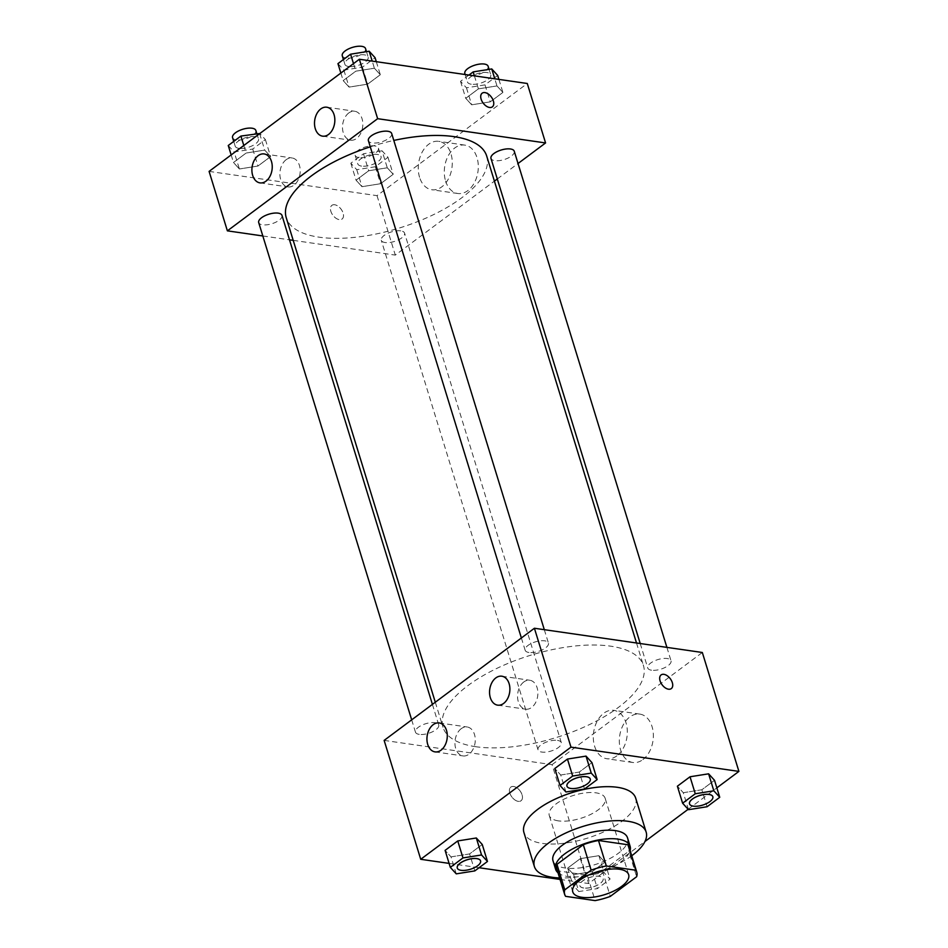 <?xml version="1.0" encoding="UTF-8"?>
<svg xmlns="http://www.w3.org/2000/svg" width="948" height="948" viewBox="0 0 948 948"><rect width="100%" height="100%" fill="white"/><g stroke="black" fill="none" stroke-linecap="round" stroke-linejoin="round"><path stroke-width="0.71" stroke-dasharray="4.74 3.56" d="M558.419 820.873A29.234 12.016 -17.1 0 1 549.259 815.446A29.234 12.016 -17.1 0 1 573.67 795.372A29.234 12.016 -17.1 0 1 605.144 798.252A29.234 12.016 -17.1 0 1 590.284 814.605A29.234 12.016 -17.1 0 1 558.419 820.873M565.636 896.346L557.803 870.868L587.25 875.123L595.095 900.6M557.803 870.868A37.73 15.5 -17.1 0 1 556.808 868.901M628.939 846.706A37.73 15.5 -17.1 0 1 628.797 851.257L636.629 876.734M587.25 875.123A37.73 15.5 -17.1 0 0 602.442 870.928L628.797 851.257M557.993 872.741A38.986 16.021 162.9 0 0 597.584 873.12A38.986 16.021 162.9 0 0 630.124 850.557M627.529 837.854A38.986 16.021 -17.1 0 1 607.715 859.646A38.986 16.021 -17.1 0 1 565.221 868.013A38.986 16.021 -17.1 0 1 553.004 860.772M602.442 870.928L610.275 896.405M631.724 855.76A58.48 24.02 -17.1 0 1 559.593 877.955M635.705 798.157A58.48 24.02 -17.1 0 1 605.985 830.839A58.48 24.02 -17.1 0 1 542.244 843.388A58.48 24.02 -17.1 0 1 523.924 832.534M449.103 863.391L479.072 867.728M560.043 879.424L588.637 883.548L644.96 841.516M688.153 809.284L716.842 787.859M456.249 873.855L451.023 856.874L445.098 850.38L451.023 856.874L469.592 853.923L482.248 844.478L469.592 853.923L474.818 870.904M565.944 791.983L560.718 775.002L554.793 768.508L560.718 775.002L579.287 772.051L591.943 762.607L579.287 772.051L584.513 789.032M688.521 809.687L683.295 792.706L677.382 786.212L683.295 792.706L701.864 789.755L714.519 780.311L701.864 789.755L707.09 806.736M573.611 874.577L592.18 871.627L604.824 862.182L598.911 855.689L580.342 858.639L567.686 868.084L573.611 874.577L592.18 871.627L604.824 862.182L598.911 855.689L580.342 858.639L567.686 868.084L573.611 874.577L578.825 891.558L597.406 888.608L610.05 879.163L604.137 872.681L585.568 875.632L572.912 885.077L578.825 891.558M661.1 674.929L661.1 674.94A8.532 5.096 53.3 0 0 662.119 684.823A8.532 5.096 53.3 0 0 671.303 688.604L671.303 688.604M642.898 759.597A24.447 16.827 -81.8 0 0 653.279 733.42A24.447 16.827 -81.8 0 0 639.841 714.105A24.447 16.827 -81.8 0 0 619.684 735.897A24.447 16.827 -81.8 0 0 632.849 762.488A24.447 16.827 -81.8 0 0 642.898 759.597M384.141 740.4L552.068 764.657L588.637 883.548M552.068 764.657L702.326 652.497M616.864 755.84A24.447 16.827 98.2 0 1 606.815 758.732A24.447 16.827 98.2 0 1 593.661 732.14A24.447 16.827 98.2 0 1 613.806 710.348A24.447 16.827 98.2 0 1 627.256 729.664A24.447 16.827 98.2 0 1 616.864 755.84M509.811 793.038A8.532 5.096 53.3 0 0 514.906 799.946A8.532 5.096 53.3 0 0 521.044 800.752A8.532 5.096 53.3 0 0 520.025 790.869A8.532 5.096 53.3 0 0 510.842 787.089A8.532 5.096 53.3 0 0 509.811 793.038M509.823 793.038A8.532 5.096 -126.7 0 1 510.842 787.089A8.532 5.096 -126.7 0 1 520.025 790.869A8.532 5.096 -126.7 0 1 521.044 800.752A8.532 5.096 -126.7 0 1 514.906 799.946A8.532 5.096 -126.7 0 1 509.823 793.038M523.794 681.979A14.623 10.061 -81.8 0 0 517.584 697.645A14.623 10.061 -81.8 0 0 525.619 709.187A14.623 10.061 -81.8 0 0 537.67 696.164A14.623 10.061 -81.8 0 0 529.802 680.249A14.623 10.061 -81.8 0 0 523.794 681.979M461.178 728.716A14.623 10.061 -81.8 0 0 454.969 744.37A14.623 10.061 -81.8 0 0 463.015 755.923A14.623 10.061 -81.8 0 0 475.055 742.888A14.623 10.061 -81.8 0 0 467.186 726.986A14.623 10.061 -81.8 0 0 461.178 728.716M557.507 740.4A12.182 5.001 -17.1 0 1 561.323 742.651A12.182 5.001 -17.1 0 1 551.155 751.017A12.182 5.001 -17.1 0 1 538.037 749.821A12.182 5.001 -17.1 0 1 544.223 743.007A12.182 5.001 -17.1 0 1 557.507 740.4M528.96 652.497A12.182 5.001 -17.1 0 1 525.145 650.245A12.182 5.001 -17.1 0 1 535.324 641.879A12.182 5.001 -17.1 0 1 548.43 643.076A12.182 5.001 -17.1 0 1 542.244 649.89A12.182 5.001 -17.1 0 1 528.96 652.497M419.265 734.38A12.182 5.001 -17.1 0 1 415.449 732.117A12.182 5.001 -17.1 0 1 425.628 723.751A12.182 5.001 -17.1 0 1 438.734 724.947A12.182 5.001 -17.1 0 1 432.549 731.761A12.182 5.001 -17.1 0 1 419.265 734.38M651.549 670.212A12.182 5.001 -17.1 0 1 647.733 667.949A12.182 5.001 -17.1 0 1 657.9 659.583A12.182 5.001 -17.1 0 1 671.018 660.78A12.182 5.001 -17.1 0 1 664.832 667.593A12.182 5.001 -17.1 0 1 651.549 670.212M475.86 746.728A104.861 43.087 -17.1 0 1 443 727.282A104.861 43.087 -17.1 0 1 530.572 655.269A104.861 43.087 -17.1 0 1 643.467 665.615A104.861 43.087 -17.1 0 1 590.177 724.236A104.861 43.087 -17.1 0 1 475.86 746.728M486.703 156.064A104.861 43.087 -17.1 0 1 433.426 214.686A104.861 43.087 -17.1 0 1 319.109 237.178A104.861 43.087 -17.1 0 1 286.249 217.732M370.277 146.833A104.861 43.087 -17.1 0 1 393.799 140.446M400.743 230.85A12.182 5.001 162.9 0 0 387.471 233.457A12.182 5.001 162.9 0 0 381.274 240.271A12.182 5.001 162.9 0 0 394.392 241.467A12.182 5.001 162.9 0 0 404.571 233.101A12.182 5.001 162.9 0 0 400.743 230.85M391.678 133.526A12.182 5.001 -17.1 0 1 385.481 140.34A12.182 5.001 -17.1 0 1 372.209 142.947A12.182 5.001 -17.1 0 1 368.393 140.695M281.983 215.397A12.182 5.001 -17.1 0 1 275.797 222.211A12.182 5.001 -17.1 0 1 262.513 224.818A12.182 5.001 -17.1 0 1 258.697 222.567M514.254 151.23A12.182 5.001 -17.1 0 1 508.069 158.043A12.182 5.001 -17.1 0 1 494.785 160.65A12.182 5.001 -17.1 0 1 490.969 158.399M262.821 235.969L289.496 239.82M293.205 240.354L395.304 255.107L494.418 181.127M497.297 178.971L518.035 163.506M387.282 167.796L393.207 174.29L380.551 183.734L361.982 186.685L356.057 180.191L368.713 170.747L387.282 167.796L368.713 170.747L356.057 180.191L361.982 186.685L380.551 183.734L393.207 174.29L387.282 167.796L382.056 150.815L363.487 153.766L350.843 163.21L356.756 169.692L375.325 166.741L387.981 157.297L382.056 150.815M496.977 85.924L502.902 92.418L490.246 101.851L471.677 104.813L465.752 98.319L478.408 88.875L496.977 85.924L478.408 88.875L465.752 98.319L471.677 104.813L490.246 101.851L502.902 92.418L496.977 85.924L494.785 78.803M374.389 68.22L380.314 74.714L367.658 84.147L349.089 87.109L343.176 80.616L355.82 71.171L374.389 68.22L355.82 71.171L343.176 80.616L349.089 87.109L367.658 84.147L380.314 74.714L374.389 68.22L372.209 61.099M209.093 171.398L377.02 195.655L527.278 83.495M239.394 168.981L233.481 162.487L246.136 153.043L264.705 150.092L270.618 156.586L257.963 166.03L239.394 168.981L257.963 166.03L270.618 156.586L264.705 150.092L246.136 153.043L233.481 162.487L239.394 168.981L234.168 151.988L252.737 149.037L265.393 139.593L259.847 133.514M348.746 112.99A14.623 10.061 -81.8 0 0 342.536 128.644A14.623 10.061 -81.8 0 0 350.57 140.197A14.623 10.061 -81.8 0 0 362.622 127.162A14.623 10.061 -81.8 0 0 354.753 111.26A14.623 10.061 -81.8 0 0 348.746 112.99M286.13 159.714A14.623 10.061 -81.8 0 0 279.921 175.368A14.623 10.061 -81.8 0 0 287.967 186.922A14.623 10.061 -81.8 0 0 300.006 173.899A14.623 10.061 -81.8 0 0 292.138 157.984A14.623 10.061 -81.8 0 0 286.13 159.714M445.596 181.021A24.447 16.827 -81.8 0 0 457.801 193.499A24.447 16.827 -81.8 0 0 477.946 171.707A24.447 16.827 -81.8 0 0 464.793 145.103A24.447 16.827 -81.8 0 0 448.179 155.91A24.447 16.827 -81.8 0 0 445.596 181.021M377.02 195.655L395.304 255.107M334.691 204.756A8.532 5.096 53.3 0 0 331.871 205.361A8.532 5.096 53.3 0 0 332.89 215.243A8.532 5.096 53.3 0 0 342.074 219.024A8.532 5.096 53.3 0 0 342.264 211.072A8.532 5.096 53.3 0 0 334.691 204.756A8.532 5.096 -126.7 0 1 342.275 211.06A8.532 5.096 -126.7 0 1 342.086 219.024A8.532 5.096 -126.7 0 1 332.89 215.232A8.532 5.096 -126.7 0 1 331.883 205.349A8.532 5.096 -126.7 0 1 334.691 204.756M419.561 177.264A24.447 16.827 98.2 0 1 422.156 152.154A24.447 16.827 98.2 0 1 438.758 141.347A24.447 16.827 98.2 0 1 451.923 167.95A24.447 16.827 98.2 0 1 431.767 189.73A24.447 16.827 98.2 0 1 419.561 177.264M482.141 93.2L482.129 93.212A8.532 5.096 53.3 0 0 482.129 93.212A8.532 5.096 53.3 0 0 481.94 101.163A8.532 5.096 53.3 0 0 489.524 107.468A8.532 5.096 53.3 0 0 492.332 106.875A8.532 5.096 53.3 0 0 492.344 106.875L492.332 106.875M361.579 166.101A12.182 5.001 -17.1 0 1 357.763 163.838A12.182 5.001 -17.1 0 1 367.931 155.472A12.182 5.001 -17.1 0 1 381.049 156.669A12.182 5.001 -17.1 0 1 374.863 163.483A12.182 5.001 -17.1 0 1 361.579 166.101M363.487 153.766L368.713 170.747M350.843 163.21L356.057 180.191M356.756 169.692L361.982 186.685M375.325 166.741L380.551 183.734M387.981 157.297L393.207 174.29M358.972 157.605A12.182 5.001 -17.1 0 1 355.156 155.342A12.182 5.001 -17.1 0 1 365.324 146.976A12.182 5.001 -17.1 0 1 378.442 148.184A12.182 5.001 -17.1 0 1 372.244 154.986A12.182 5.001 -17.1 0 1 358.972 157.605M468.928 75.07L460.527 81.338L466.452 87.82L485.021 84.87L497.676 75.425M471.274 84.218A12.182 5.001 -17.1 0 1 467.459 81.966A12.182 5.001 -17.1 0 1 477.626 73.6A12.182 5.001 -17.1 0 1 490.744 74.797A12.182 5.001 -17.1 0 1 484.558 81.611A12.182 5.001 -17.1 0 1 471.274 84.218M474.403 75.864L478.408 88.875M460.527 81.338L465.752 98.319M466.452 87.82L471.677 104.813M485.021 84.87L490.246 101.851M498.897 79.395L502.902 92.418M488.137 66.313A12.182 5.001 -17.1 0 1 481.94 73.115A12.182 5.001 -17.1 0 1 468.668 75.733A12.182 5.001 -17.1 0 1 464.84 73.47M228.255 145.506L234.168 151.988M239.003 148.386A12.182 5.001 -17.1 0 1 235.175 146.134A12.182 5.001 -17.1 0 1 245.354 137.768A12.182 5.001 -17.1 0 1 258.472 138.965A12.182 5.001 -17.1 0 1 252.275 145.779A12.182 5.001 -17.1 0 1 239.003 148.386M259.645 133.668L264.705 150.092M243.802 145.494L246.136 153.043M231.158 154.939L233.481 162.487M252.737 149.037L257.963 166.03M265.393 139.593L270.618 156.586M255.853 130.48A12.182 5.001 -17.1 0 1 249.668 137.282A12.182 5.001 -17.1 0 1 236.384 139.901A12.182 5.001 -17.1 0 1 232.568 137.638M337.95 63.635L343.863 70.116L362.432 67.166L375.088 57.721M348.686 66.514A12.182 5.001 -17.1 0 1 344.871 64.263A12.182 5.001 -17.1 0 1 355.05 55.896A12.182 5.001 -17.1 0 1 368.156 57.093A12.182 5.001 -17.1 0 1 361.97 63.907A12.182 5.001 -17.1 0 1 348.686 66.514M353.497 63.623L355.82 71.171M340.853 73.067L343.176 80.616M343.863 70.116L349.089 87.109M362.432 67.166L367.658 84.147M376.309 61.691L380.314 74.714M365.549 48.597A12.182 5.001 -17.1 0 1 359.363 55.411A12.182 5.001 -17.1 0 1 346.079 58.029A12.182 5.001 -17.1 0 1 342.264 55.766M583.66 887.956A12.182 5.001 -17.1 0 1 579.844 885.705A12.182 5.001 -17.1 0 1 590.011 877.338A12.182 5.001 -17.1 0 1 603.129 878.535A12.182 5.001 -17.1 0 1 596.932 885.349A12.182 5.001 -17.1 0 1 583.66 887.956M598.911 855.689L604.137 872.681M580.342 858.639L585.568 875.632M567.686 868.084L572.912 885.077M592.18 871.627L597.406 888.608M604.824 862.182L610.05 879.163M583.672 888.027A12.182 5.001 -17.1 0 1 579.856 885.764A12.182 5.001 -17.1 0 1 590.035 877.398A12.182 5.001 -17.1 0 1 603.141 878.606A12.182 5.001 -17.1 0 1 596.956 885.42A12.182 5.001 -17.1 0 1 583.672 888.027M712.825 796.699A12.182 5.001 -17.1 0 1 706.592 803.489A12.182 5.001 -17.1 0 1 693.355 806.084A12.182 5.001 -17.1 0 1 689.54 803.857M683.295 792.706L701.864 789.755M480.553 860.867A12.182 5.001 -17.1 0 1 474.32 867.657A12.182 5.001 -17.1 0 1 461.072 870.252A12.182 5.001 -17.1 0 1 457.268 868.024M451.023 856.874L469.592 853.923M590.249 778.995A12.182 5.001 -17.1 0 1 584.004 785.785A12.182 5.001 -17.1 0 1 570.767 788.38A12.182 5.001 -17.1 0 1 566.963 786.153M560.718 775.002L579.287 772.051M628.654 874.684L605.144 798.252M572.77 891.878L549.259 815.446M639.841 714.105L613.806 710.348M632.849 762.488L606.815 758.732M497.629 705.146L525.619 709.187M501.812 676.208L529.802 680.249M435.025 751.883L463.015 755.923M439.197 722.945L467.186 726.986M435.298 702.219L443 727.282M636.511 642.993L643.467 665.615M561.323 742.651L404.571 233.101M538.037 749.821L381.274 240.271M521.376 637.968L525.145 650.245M544.306 629.673L548.43 643.076M411.681 719.852L415.449 732.117M432.406 704.376L438.734 724.947M640.22 643.526L647.733 667.949M666.894 647.377L671.018 660.78M322.581 136.157L350.57 140.197M326.764 107.219L354.753 111.26M259.977 182.881L287.967 186.922M264.16 153.943L292.138 157.984M464.793 145.103L438.758 141.347M457.801 193.499L431.767 189.73M355.156 155.342L357.763 163.838M378.442 148.184L381.049 156.669M465.172 74.525L467.459 81.966M489.073 69.37L490.744 74.797M233.729 141.418L235.175 146.134M256.801 133.538L258.472 138.965M343.425 59.546L344.871 64.263M366.485 51.654L368.156 57.093"/><path stroke-width="1.42" d="M581.93 897.306A29.234 12.016 -17.1 0 1 572.77 891.878A29.234 12.016 -17.1 0 1 597.181 871.805A29.234 12.016 -17.1 0 1 628.654 874.684A29.234 12.016 -17.1 0 1 613.806 891.037A29.234 12.016 -17.1 0 1 581.93 897.306M610.275 896.405L636.629 876.734A37.73 15.5 -17.1 0 0 636.783 872.184A37.73 15.5 -17.1 0 0 635.788 870.228L606.341 865.974A37.73 15.5 -17.1 0 0 591.149 870.169L564.795 889.84A37.73 15.5 -17.1 0 0 564.641 894.379A37.73 15.5 -17.1 0 0 565.636 896.346L595.095 900.6A37.73 15.5 -17.1 0 0 610.275 896.405M591.149 870.169L583.316 844.692L556.962 864.363L564.795 889.84M564.641 894.379L556.808 868.901A37.73 15.5 -17.1 0 1 556.962 864.363M583.316 844.692A37.73 15.5 -17.1 0 1 598.496 840.497L606.341 865.974M636.783 872.184L628.939 846.706A37.73 15.5 -17.1 0 0 627.955 844.751L598.496 840.497M630.124 850.557A38.986 16.021 162.9 0 0 630.136 846.351A38.986 16.021 162.9 0 0 604.054 839.122A38.986 16.021 162.9 0 0 564.889 853.769A38.986 16.021 162.9 0 0 555.611 869.269A38.986 16.021 162.9 0 0 557.993 872.741M555.611 869.269L553.004 860.772A38.986 16.021 -17.1 0 1 562.271 845.272A38.986 16.021 -17.1 0 1 601.435 830.626A38.986 16.021 -17.1 0 1 627.529 837.854L630.136 846.351M627.955 844.751L635.788 870.228M559.593 877.955A58.48 24.02 -17.1 0 1 552.696 877.35A58.48 24.02 -17.1 0 1 534.376 866.508A58.48 24.02 -17.1 0 1 583.198 826.348A58.48 24.02 -17.1 0 1 646.157 832.119A58.48 24.02 -17.1 0 1 631.724 855.76M534.376 866.508L523.924 832.534A58.48 24.02 -17.1 0 1 572.746 792.386A58.48 24.02 -17.1 0 1 635.705 798.157L646.157 832.119M716.842 787.859L738.907 771.399L570.98 747.143L420.722 859.291L449.103 863.391M479.072 867.728L560.043 879.424M644.96 841.516L688.153 809.284M487.473 861.459L482.248 844.478L476.323 837.985L457.754 840.935L445.098 850.38L450.324 867.373L456.249 873.855L474.818 870.904L487.473 861.459L481.548 854.966L462.98 857.928L450.324 867.373M597.157 779.588L591.943 762.607L586.018 756.113L567.449 759.064L554.793 768.508L560.019 785.489L565.944 791.983L584.513 789.032L597.157 779.588L591.244 773.094L572.675 776.057L560.019 785.489M719.745 797.292L714.519 780.311L708.606 773.817L690.037 776.768L677.382 786.212L682.607 803.205L688.521 809.687L707.09 806.736L719.745 797.292L713.832 790.798L695.263 793.76L682.607 803.205M671.303 688.604A8.532 5.096 53.3 0 0 672.322 682.655A8.532 5.096 -126.7 0 1 671.303 688.604A8.532 5.096 -126.7 0 1 662.119 684.812A8.532 5.096 -126.7 0 1 661.1 674.929A8.532 5.096 -126.7 0 1 667.238 675.746A8.532 5.096 -126.7 0 1 672.322 682.655A8.532 5.096 53.3 0 0 667.238 675.746A8.532 5.096 53.3 0 0 661.1 674.94M570.98 747.143L534.411 628.251L702.326 652.497L738.907 771.399M534.411 628.251L384.141 740.4L420.722 859.291M495.804 677.939A14.623 10.061 98.2 0 1 501.812 676.208A14.623 10.061 98.2 0 1 509.68 692.123A14.623 10.061 98.2 0 1 497.629 705.146A14.623 10.061 98.2 0 1 489.595 693.592A14.623 10.061 98.2 0 1 495.804 677.939M433.189 724.675A14.623 10.061 98.2 0 1 439.197 722.945A14.623 10.061 98.2 0 1 447.077 738.848A14.623 10.061 98.2 0 1 435.025 751.883A14.623 10.061 98.2 0 1 426.979 740.329A14.623 10.061 98.2 0 1 433.189 724.675M435.298 702.219L286.249 217.732A104.861 43.087 -17.1 0 1 370.277 146.833M393.799 140.446A104.861 43.087 -17.1 0 1 486.703 156.064L636.511 642.993M521.376 637.968L368.393 140.695A12.182 5.001 -17.1 0 1 378.56 132.329A12.182 5.001 -17.1 0 1 391.678 133.526L544.306 629.673M411.681 719.852L258.697 222.567A12.182 5.001 -17.1 0 1 268.865 214.201A12.182 5.001 -17.1 0 1 281.983 215.397L432.406 704.376M640.22 643.526L490.969 158.399A12.182 5.001 -17.1 0 1 501.148 150.033A12.182 5.001 -17.1 0 1 514.254 151.23L666.894 647.377M227.378 230.85L377.648 118.69L359.363 59.25L209.093 171.398L227.378 230.85L262.821 235.969M289.496 239.82L293.205 240.354M494.418 181.127L497.297 178.971M518.035 163.506L545.574 142.947L377.648 118.69M334.063 114.672A14.623 10.061 98.2 0 1 332.511 129.686A14.623 10.061 98.2 0 1 322.581 136.157A14.623 10.061 98.2 0 1 314.546 124.603A14.623 10.061 98.2 0 1 320.756 108.949A14.623 10.061 98.2 0 1 326.764 107.219A14.623 10.061 98.2 0 1 334.063 114.672M252.678 175.427A14.623 10.061 98.2 0 1 258.14 155.673A14.623 10.061 98.2 0 1 264.16 153.943A14.623 10.061 98.2 0 1 272.029 169.846A14.623 10.061 98.2 0 1 259.977 182.881A14.623 10.061 98.2 0 1 252.678 175.427M545.574 142.947L527.278 83.495L359.363 59.25M489.524 107.468A8.532 5.096 -126.7 0 1 481.951 101.163A8.532 5.096 -126.7 0 1 482.141 93.2A8.532 5.096 -126.7 0 1 491.325 96.992A8.532 5.096 -126.7 0 1 492.344 106.875A8.532 5.096 -126.7 0 1 489.524 107.468M492.344 106.875A8.532 5.096 53.3 0 0 491.325 96.992A8.532 5.096 53.3 0 0 482.141 93.2M498.897 79.395L497.676 75.425L491.751 68.943L473.182 71.894L468.928 75.07M491.751 68.943L494.785 78.803M473.182 71.894L474.403 75.864M465.172 74.525L464.84 73.47A12.182 5.001 -17.1 0 1 475.019 65.104A12.182 5.001 -17.1 0 1 488.137 66.313L489.073 69.37M259.847 133.514L240.911 136.062L228.255 145.506L231.158 154.939M240.911 136.062L243.802 145.494M233.729 141.418L232.568 137.638A12.182 5.001 -17.1 0 1 242.735 129.272A12.182 5.001 -17.1 0 1 255.853 130.48L256.801 133.538M376.309 61.691L375.088 57.721L369.175 51.228L350.594 54.19L337.95 63.635L340.853 73.067M369.175 51.228L372.209 61.099M350.594 54.19L353.497 63.623M343.425 59.546L342.264 55.766A12.182 5.001 -17.1 0 1 352.431 47.4A12.182 5.001 -17.1 0 1 365.549 48.597L366.485 51.654M689.552 803.892L689.528 803.833A12.182 5.001 -17.1 0 1 689.528 803.833A12.182 5.001 -17.1 0 1 699.707 795.467A12.182 5.001 -17.1 0 1 712.825 796.664A12.182 5.001 -17.1 0 1 712.825 796.699L712.837 796.735A12.182 5.001 -17.1 0 1 706.651 803.537A12.182 5.001 -17.1 0 1 693.367 806.155A12.182 5.001 -17.1 0 1 689.552 803.892A12.182 5.001 -17.1 0 1 699.731 795.526A12.182 5.001 -17.1 0 1 712.837 796.735M714.519 780.311L708.606 773.817L713.832 790.798M708.606 773.817L690.037 776.768L695.263 793.76M690.037 776.768L677.382 786.212M457.268 868.024A12.182 5.001 -17.1 0 1 457.256 868.001A12.182 5.001 -17.1 0 1 467.423 859.635A12.182 5.001 -17.1 0 1 480.541 860.831A12.182 5.001 -17.1 0 1 480.553 860.867M482.248 844.478L476.323 837.985L481.548 854.966M476.323 837.985L457.754 840.935L462.98 857.928M457.754 840.935L445.098 850.38M461.095 870.323A12.182 5.001 -17.1 0 1 457.28 868.06A12.182 5.001 -17.1 0 1 467.447 859.694A12.182 5.001 -17.1 0 1 480.565 860.903A12.182 5.001 -17.1 0 1 474.367 867.704A12.182 5.001 -17.1 0 1 461.095 870.323M566.975 786.188L566.951 786.129A12.182 5.001 -17.1 0 1 566.951 786.129A12.182 5.001 -17.1 0 1 577.119 777.763A12.182 5.001 -17.1 0 1 590.237 778.96A12.182 5.001 -17.1 0 1 590.249 778.995A12.182 5.001 -17.1 0 1 584.063 785.833A12.182 5.001 -17.1 0 1 570.791 788.452A12.182 5.001 -17.1 0 1 566.975 786.188A12.182 5.001 -17.1 0 1 577.142 777.822A12.182 5.001 -17.1 0 1 590.26 779.031L590.237 778.96M591.943 762.607L586.018 756.113L591.244 773.094M586.018 756.113L567.449 759.064L572.675 776.057M567.449 759.064L554.793 768.508"/></g></svg>
